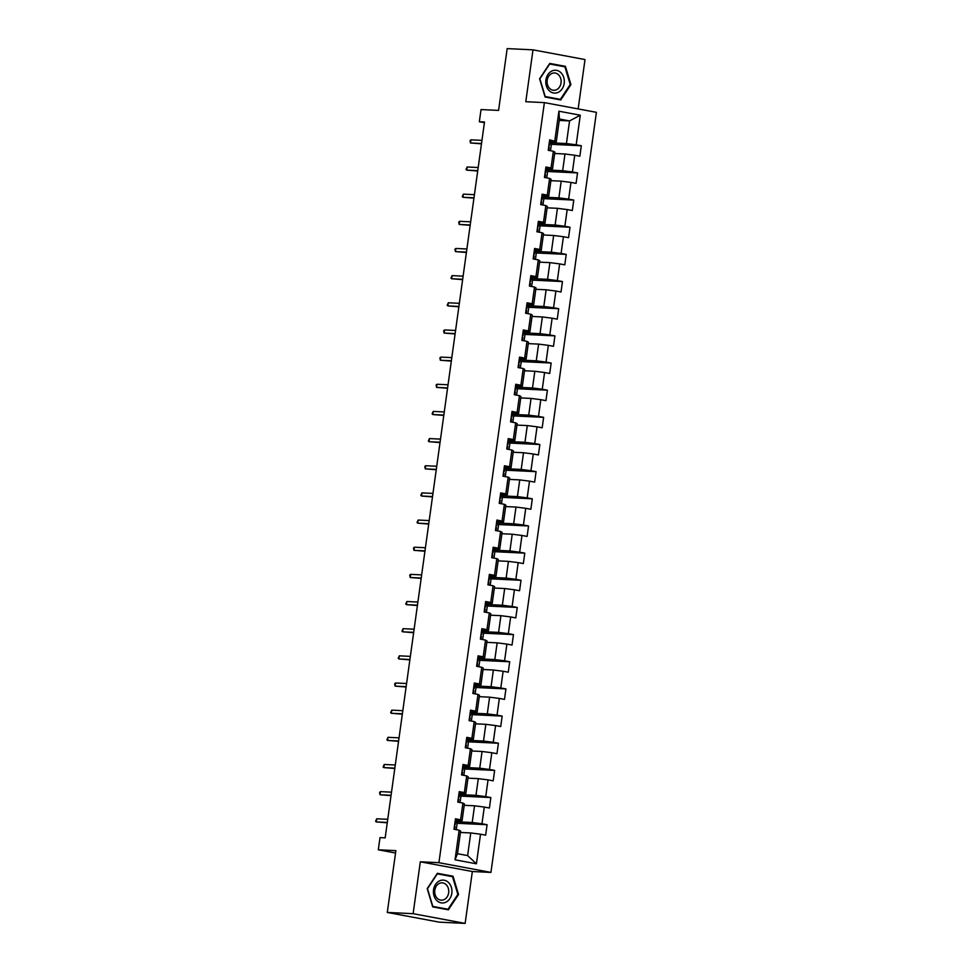 <?xml version="1.0" encoding="UTF-8"?>
<svg xmlns="http://www.w3.org/2000/svg" width="972" height="972" viewBox="0 0 972 972"><rect width="100%" height="100%" fill="white"/><g stroke="black" fill="none" stroke-linecap="round" stroke-linejoin="round"><path stroke-width="1.46" d="M578.158 108.913L585.01 59.559L532.996 49.839L507.165 48.6L498.587 110.407L481.031 109.569L479.342 121.743L484.408 122.691M490.933 872.406L596.407 112.327L544.381 102.607L438.919 862.686L490.933 872.406L472.343 871.519L420.317 861.799L413.124 913.68L465.138 923.4L472.343 871.519M465.138 923.4L439.32 922.161L387.293 912.441L395.871 850.634L378.315 849.795L395.543 853.015M413.124 913.68L387.293 912.441M559.24 120.431L569.568 120.917L559.435 119.034L556.3 141.657L549.678 139.846L548.22 150.296L553.36 151.255L551.039 167.962L545.912 167.002L544.454 177.451L549.593 178.411L547.272 195.129L542.133 194.169L540.687 204.606L545.827 205.566L543.506 222.284L538.367 221.324L536.921 231.773L542.048 232.733L539.727 249.44L534.6 248.48L533.154 258.929L538.281 259.889L535.961 276.595L530.833 275.635L529.388 286.084L534.515 287.044L532.194 303.762L527.067 302.802L525.609 313.239L530.748 314.199L528.428 330.917L523.301 329.958L521.843 340.407L526.982 341.366L524.661 358.073L519.522 357.113L518.076 367.562L523.215 368.522L520.895 385.228L515.755 384.268L514.31 394.717L519.437 395.677L517.116 412.395L511.989 411.435L510.543 421.872L515.67 422.832L513.35 439.551L508.222 438.591L506.777 449.04L511.904 450L509.583 466.706L504.456 465.746L502.998 476.195L508.137 477.155L505.817 493.861L500.689 492.901L499.231 503.35L504.371 504.31L502.05 521.028L496.911 520.069L495.465 530.505L500.604 531.465L498.284 548.184L493.144 547.224L491.698 557.673L496.826 558.633L494.505 575.339L489.378 574.379L487.932 584.828L493.059 585.788L490.738 602.494L485.611 601.534L484.165 611.983L489.293 612.943L486.972 629.662L481.845 628.702L480.387 639.139L485.526 640.098L483.206 656.817L478.078 655.857L476.62 666.306L481.76 667.266L479.439 683.972L474.3 683.012L472.854 693.461L477.993 694.421L475.673 711.127L470.533 710.168L469.087 720.617L474.215 721.576L471.894 738.295L466.767 737.335L465.321 747.772L470.448 748.732L468.127 765.45L463 764.49L461.554 774.939L466.682 775.899L464.361 792.605L459.234 791.645L457.776 802.094L462.915 803.054L460.594 819.761L455.467 818.801L454.009 829.25L459.149 830.21L455.042 859.807L476.414 863.804L467.617 855.591L470.764 832.955L460.449 832.457M554.805 140.806L558.912 111.209L580.284 115.206L576.177 144.804L581.305 145.764L551.391 144.33M476.414 863.804L480.52 834.207L485.648 835.167L487.094 824.718L481.966 823.758L484.287 807.052L489.414 808.011L490.86 797.562L485.733 796.603L488.053 779.884L493.181 780.844L494.639 770.407L489.499 769.447L491.82 752.729L496.959 753.689L498.405 743.24L493.266 742.28L495.586 725.574L500.726 726.534L502.172 716.085L497.044 715.125L499.353 698.418L504.492 699.378L505.938 688.929L500.811 687.969L503.132 671.251L508.259 672.211L509.705 661.774L504.577 660.814L506.898 644.096L512.025 645.056L513.471 634.607L508.344 633.647L510.665 616.941L515.792 617.9L517.25 607.451L512.11 606.492L514.431 589.785L519.57 590.745L521.016 580.296L515.877 579.336L518.197 562.618L523.337 563.578L524.783 553.141L519.656 552.181L521.964 535.463L527.103 536.423L528.549 525.974L523.422 525.014L525.743 508.307L530.87 509.267L532.316 498.818L527.188 497.858L529.509 481.152L534.636 482.112L536.082 471.663L530.955 470.703L533.276 453.985L538.403 454.945L539.861 444.508L534.722 443.548L537.042 426.83L542.182 427.789L543.627 417.34L538.488 416.381L540.809 399.674L545.948 400.634L547.394 390.185L542.267 389.225L544.575 372.519L549.715 373.479L551.16 363.03L546.033 362.07L548.354 345.352L553.481 346.311L554.927 335.875L549.8 334.915L552.12 318.196L557.248 319.156L558.693 308.707L553.566 307.747L555.887 291.041L561.014 292.001L562.472 281.552L557.333 280.592L559.653 263.886L564.793 264.846L566.239 254.397L561.099 253.437L563.42 236.718L568.559 237.678L570.005 227.241L564.878 226.282L567.186 209.563L572.326 210.523L573.772 200.074L568.644 199.114L570.965 182.408L576.092 183.368L577.538 172.919L572.411 171.959L574.731 155.253L579.859 156.213L581.305 145.764M378.315 849.795L380.003 837.609L385.167 837.864L484.506 121.998L479.342 121.743M553.36 151.255L554.854 152.106L552.533 168.824L545.705 168.496M554.66 153.503L564.975 154.001L562.654 170.708L546.13 169.918M552.533 168.824L551.039 167.962M574.731 155.253L564.975 154.001M572.411 171.959L562.654 170.708M549.593 178.411L551.075 179.261L548.767 195.98L541.926 195.651M550.893 180.671L561.208 181.156L558.888 197.875L542.364 197.085M548.767 195.98L547.272 195.129M570.965 182.408L561.208 181.156M568.644 199.114L558.888 197.875M545.827 205.566L547.309 206.429L544.988 223.135L538.16 222.807M547.115 207.826L557.43 208.312L555.121 225.03L538.597 224.24M544.988 223.135L543.506 222.284M567.186 209.563L557.43 208.312M564.878 226.282L555.121 225.03M542.048 232.733L543.542 233.584L541.222 250.29L534.393 249.974M543.348 234.981L553.663 235.479L551.343 252.185L534.819 251.396M541.222 250.29L539.727 249.44M563.42 236.718L553.663 235.479M561.099 253.437L551.343 252.185M538.281 259.889L539.776 260.739L537.455 277.457L530.627 277.129M539.582 262.136L549.897 262.634L547.576 279.341L531.052 278.551M537.455 277.457L535.961 276.595M559.653 263.886L549.897 262.634M557.333 280.592L547.576 279.341M534.515 287.044L536.009 287.894L533.689 304.613L526.86 304.285M535.815 289.304L546.13 289.79L543.81 306.508L527.286 305.718M533.689 304.613L532.194 303.762M555.887 291.041L546.13 289.79M553.566 307.747L543.81 306.508M530.748 314.199L532.243 315.062L529.922 331.768L523.094 331.44M532.048 316.459L542.364 316.945L540.043 333.663L523.519 332.874M529.922 331.768L528.428 330.917M552.12 318.196L542.364 316.945M549.8 334.915L540.043 333.663M526.982 341.366L528.464 342.217L526.156 358.923L519.315 358.607M528.282 343.614L538.597 344.112L536.277 360.819L519.753 360.029M526.156 358.923L524.661 358.073M548.354 345.352L538.597 344.112M546.033 362.07L536.277 360.819M523.215 368.522L524.698 369.372L522.377 386.091L515.549 385.763M524.503 370.769L534.819 371.268L532.51 387.974L515.986 387.184M522.377 386.091L520.895 385.228M544.575 372.519L534.819 371.268M542.267 389.225L532.51 387.974M519.437 395.677L520.931 396.527L518.611 413.246L511.782 412.918M520.737 397.937L531.052 398.423L528.732 415.141L512.208 414.351M518.611 413.246L517.116 412.395M540.809 399.674L531.052 398.423M538.488 416.381L528.732 415.141M515.67 422.832L517.165 423.695L514.844 440.401L508.016 440.073M516.97 425.092L527.286 425.578L524.965 442.296L508.441 441.507M514.844 440.401L513.35 439.551M537.042 426.83L527.286 425.578M534.722 443.548L524.965 442.296M511.904 450L513.398 450.85L511.078 467.556L504.249 467.24M513.204 452.247L523.519 452.745L521.199 469.452L504.675 468.662M511.078 467.556L509.583 466.706M533.276 453.985L523.519 452.745M530.955 470.703L521.199 469.452M508.137 477.155L509.632 478.005L507.311 494.724L500.483 494.396M509.437 479.403L519.753 479.901L517.432 496.607L500.908 495.817M507.311 494.724L505.817 493.861M529.509 481.152L519.753 479.901M527.188 497.858L517.432 496.607M504.371 504.31L505.853 505.161L503.545 521.879L496.704 521.551M505.671 506.558L515.986 507.056L513.666 523.774L497.142 522.985M503.545 521.879L502.05 521.028M525.743 508.307L515.986 507.056M523.422 525.014L513.666 523.774M500.604 531.465L502.087 532.328L499.766 549.034L492.938 548.706M501.892 533.725L512.22 534.211L509.899 550.93L493.375 550.14M499.766 549.034L498.284 548.184M521.964 535.463L512.22 534.211M519.656 552.181L509.899 550.93M496.826 558.633L498.32 559.483L495.999 576.189L489.171 575.861M498.126 560.88L508.441 561.379L506.12 578.085L489.609 577.295M495.999 576.189L494.505 575.339M518.197 562.618L508.441 561.379M515.877 579.336L506.12 578.085M493.059 585.788L494.554 586.638L492.233 603.357L485.405 603.029M494.359 588.036L504.675 588.534L502.354 605.24L485.83 604.45M492.233 603.357L490.738 602.494M514.431 589.785L504.675 588.534M512.11 606.492L502.354 605.24M489.293 612.943L490.787 613.794L488.466 630.512L481.638 630.184M490.593 615.191L500.908 615.689L498.587 632.408L482.063 631.618M488.466 630.512L486.972 629.662M510.665 616.941L500.908 615.689M508.344 633.647L498.587 632.408M485.526 640.098L487.021 640.961L484.7 657.667L477.872 657.339M486.826 642.358L497.142 642.844L494.821 659.563L478.297 658.773M484.7 657.667L483.206 656.817M506.898 644.096L497.142 642.844M504.577 660.814L494.821 659.563M481.76 667.266L483.242 668.116L480.933 684.823L474.093 684.495M483.06 669.514L493.375 670.012L491.054 686.718L474.53 685.928M480.933 684.823L479.439 683.972M503.132 671.251L493.375 670.012M500.811 687.969L491.054 686.718M477.993 694.421L479.475 695.272L477.155 711.99L470.327 711.662M479.281 696.669L489.609 697.167L487.288 713.873L470.764 713.084M477.155 711.99L475.673 711.127M499.353 698.418L489.609 697.167M497.044 715.125L487.288 713.873M474.215 721.576L475.709 722.427L473.388 739.145L466.56 738.817M475.515 723.824L485.83 724.322L483.509 741.041L466.997 740.251M473.388 739.145L471.894 738.295M495.586 725.574L485.83 724.322M493.266 742.28L483.509 741.041M470.448 748.732L471.942 749.594L469.622 766.301L462.793 765.972M471.748 750.992L482.063 751.478L479.743 768.196L463.219 767.406M469.622 766.301L468.127 765.45M491.82 752.729L482.063 751.478M489.499 769.447L479.743 768.196M466.682 775.899L468.176 776.75L465.855 793.456L459.027 793.128M467.982 778.147L478.297 778.645L475.976 795.351L459.452 794.561M465.855 793.456L464.361 792.605M488.053 779.884L478.297 778.645M485.733 796.603L475.976 795.351M462.915 803.054L464.409 803.905L462.089 820.623L455.261 820.295M464.215 805.302L474.53 805.8L472.21 822.506L455.686 821.717M462.089 820.623L460.594 819.761M484.287 807.052L474.53 805.8M481.966 823.758L472.21 822.506M459.149 830.21L460.631 831.06L457.496 853.695L455.042 859.807M480.52 834.207L470.764 832.955M420.317 861.799L438.919 862.686M532.996 49.839L525.791 101.72L544.381 102.607M457.496 853.695L467.617 855.591M556.3 141.657L549.472 141.341M549.897 142.763L566.421 143.552L569.568 120.917L580.284 115.206M559.435 119.034L558.912 111.209M576.177 144.804L566.421 143.552M456.281 829.675L457.241 822.798L455.576 822.494M487.094 824.718L457.168 823.284M460.06 802.52L461.007 795.643L459.343 795.339M490.86 797.562L460.947 796.129M463.826 775.364L464.774 768.488L463.122 768.172M494.639 770.407L464.713 768.974M467.593 748.197L468.54 741.332L466.888 741.016M498.405 743.24L468.48 741.818M471.359 721.042L472.319 714.165L470.655 713.861M502.172 716.085L472.246 714.651M475.126 693.887L476.086 687.01L474.421 686.706M505.938 688.929L476.013 687.496M478.892 666.731L479.852 659.854L478.188 659.538M509.705 661.774L479.779 660.34M482.671 639.564L483.619 632.699L481.954 632.383M513.471 634.607L483.558 633.185M486.437 612.409L487.385 605.532L485.733 605.228M517.25 607.451L487.324 606.018M490.204 585.253L491.152 578.376L489.499 578.073M521.016 580.296L491.091 578.862M493.97 558.098L494.93 551.221L493.266 550.905M524.783 553.141L494.857 551.707M497.737 530.931L498.697 524.066L497.032 523.75M528.549 525.974L498.624 524.552M501.503 503.775L502.463 496.899L500.799 496.595M532.316 498.818L502.39 497.385M505.282 476.62L506.23 469.743L504.565 469.44M536.082 471.663L506.169 470.229M509.049 449.465L509.996 442.588L508.344 442.272M539.861 444.508L509.936 443.074M512.815 422.298L513.763 415.433L512.11 415.117M543.627 417.34L513.702 415.919M516.582 395.142L517.541 388.265L515.877 387.962M547.394 390.185L517.469 388.751M520.348 367.987L521.308 361.11L519.643 360.806M551.16 363.03L521.235 361.596M524.115 340.832L525.074 333.955L523.41 333.639M554.927 335.875L525.002 334.441M527.893 313.664L528.841 306.8L527.176 306.484M558.693 308.707L528.78 307.286M531.66 286.509L532.607 279.632L530.955 279.329M562.472 281.552L532.547 280.118M535.426 259.354L536.374 252.477L534.722 252.173M566.239 254.397L536.313 252.963M539.193 232.199L540.153 225.322L538.488 225.006M570.005 227.241L540.08 225.808M542.959 205.031L543.919 198.167L542.255 197.851M573.772 200.074L543.846 198.653M546.726 177.876L547.686 170.999L546.021 170.695M577.538 172.919L547.613 171.485M550.504 150.721L551.452 143.844L549.788 143.54M458.541 894.483L453.037 876.222L437.376 873.293L427.206 888.627L432.71 906.888L448.384 909.816L458.541 894.483L457.812 894.447M549.751 63.423L539.594 78.756L545.098 97.018L560.759 99.946L570.928 84.613L565.425 66.351L549.751 63.423M444.398 909.075L448.007 909.245L432.819 906.402L427.486 888.712L437.339 873.852L452.515 876.683L457.848 894.386L448.007 909.245M448.979 876.027L453.037 876.222M549.435 63.958L564.902 66.813L570.236 84.503L560.382 99.363L545.207 96.532L539.873 78.829L549.715 63.97M561.366 66.157L565.425 66.351M570.187 84.576L570.928 84.613M455.188 820.757L455.783 821.012L455.321 824.305L454.726 824.074M454.617 824.912A13.474 0.875 -172.1 0 0 454.872 824.815L455.783 821M454.446 826.164L454.617 829.359M376.711 818.788L375.593 821.267L376.273 821.923L376.711 818.788L387.743 819.311M387.306 822.446L376.273 821.923L387.257 822.798M448.602 882.6A11.445 9.27 92.7 0 0 435.541 884.411A11.445 9.27 92.7 0 0 436.744 900.485A11.445 9.27 92.7 0 0 449.805 898.687A11.445 9.27 92.7 0 0 448.602 882.6M446.221 884.727A8.663 7.011 92.7 0 0 442.139 882.843A8.663 7.011 92.7 0 0 435.201 888.481A8.663 7.011 92.7 0 0 437.242 898.274A8.663 7.011 92.7 0 0 441.312 900.157A8.663 7.011 92.7 0 0 448.262 894.519A8.663 7.011 92.7 0 0 446.221 884.727M545.912 79.959A11.445 9.27 92.7 0 0 553.481 92.984A11.445 9.27 92.7 0 0 564.185 83.385A11.445 9.27 92.7 0 0 556.616 70.361A11.445 9.27 92.7 0 0 545.912 79.959M547.187 80.336A8.663 7.011 92.7 0 0 553.7 90.287A8.663 7.011 92.7 0 0 561.026 82.924A8.663 7.011 92.7 0 0 554.526 72.973A8.663 7.011 92.7 0 0 547.187 80.336M556.737 99.193L560.382 99.363M458.954 793.602L459.549 793.857L459.1 797.149L458.505 796.906M458.383 797.757A13.474 0.875 -172.1 0 0 458.638 797.66L459.549 793.845M458.213 798.996L458.383 802.204M380.477 791.633L379.602 792.362L380.04 794.768L380.477 791.633L391.509 792.156M391.072 795.29L380.04 794.768L391.023 795.643M462.733 766.446L462.866 769.97M462.15 770.602A13.474 0.875 -172.1 0 0 462.405 770.504L462.271 769.751M461.979 771.841L462.162 775.048L462.575 772.072M384.244 764.466L383.126 766.944L383.818 767.601L384.244 764.466L395.276 765M394.839 768.135L383.818 767.601L394.79 768.488M466.499 739.291L466.633 742.815M465.916 743.446A13.474 0.875 -172.1 0 0 466.171 743.349L466.038 742.596M465.746 744.686L465.928 747.893L466.341 744.917M388.022 737.311L386.892 739.789L387.585 740.445L388.022 737.311L399.042 737.845M398.617 740.98L387.585 740.445L398.569 741.32M470.266 712.124L470.399 715.659M469.683 716.279A13.474 0.875 -172.1 0 0 469.938 716.182L469.804 715.441M469.512 717.53L469.695 720.726L470.108 717.761M391.789 710.155L390.671 712.634L391.352 713.29L391.789 710.155L402.821 710.678M402.384 713.812L391.352 713.29L402.335 714.165M474.032 684.968L474.166 688.504M473.461 689.124A13.474 0.875 -172.1 0 0 473.716 689.027L473.571 688.273M473.279 690.363L473.461 693.571L473.874 690.606M395.555 683L394.681 683.729L395.118 686.135L395.555 683L406.588 683.523M406.15 686.657L395.118 686.135L406.102 687.01M477.799 657.813L477.932 661.337M477.228 661.968A13.474 0.875 -172.1 0 0 477.483 661.871L477.337 661.118M477.058 663.208L477.228 666.415L477.653 663.451M399.322 655.833L398.204 658.311L398.885 658.967L399.322 655.833L410.354 656.367M409.917 659.502L398.885 658.967L409.868 659.854M481.565 630.658L482.161 630.901L481.699 634.181L481.116 633.963M480.994 634.813A13.474 0.875 -172.1 0 0 481.249 634.716L482.161 630.889M480.824 636.053L480.994 639.26L481.419 636.283M403.088 628.677L401.971 631.156L402.651 631.812L403.088 628.677L414.121 629.212M413.683 632.347L402.651 631.812L413.635 632.687M485.344 603.49L485.939 603.734L485.478 607.026L484.882 606.807M484.761 607.646A13.474 0.875 -172.1 0 0 485.016 607.549L485.939 603.734M484.591 608.897L484.773 612.093L485.186 609.128M406.855 601.522L405.737 604.001L406.43 604.657L406.855 601.522L417.887 602.045M417.45 605.179L406.43 604.657L417.401 605.532M489.11 576.335L489.706 576.578L489.244 579.871L488.649 579.64M488.527 580.491A13.474 0.875 -172.1 0 0 488.782 580.393L489.706 576.578M488.357 581.73L488.539 584.937L488.952 581.973M410.634 574.367L409.747 575.096L410.196 577.502L410.634 574.367L421.654 574.889M421.228 578.024L410.196 577.502L421.18 578.376M492.877 549.18L493.472 549.411L493.011 552.703L492.415 552.485M492.294 553.335A13.474 0.875 -172.1 0 0 492.549 553.238L493.472 549.411M492.124 554.575L492.306 557.782L492.719 554.818M414.4 547.2L413.513 547.941L413.963 550.334L414.4 547.2L425.432 547.734M424.995 550.869L413.963 550.334L424.946 551.221M496.643 522.025L497.239 522.268L496.777 525.56L496.182 525.33M496.072 526.18A13.474 0.875 -172.1 0 0 496.328 526.083L497.239 522.256M495.89 527.419L496.072 530.627L496.485 527.65M418.167 520.044L417.049 522.523L417.729 523.179L418.167 520.044L429.199 520.579M428.761 523.714L417.729 523.179L428.713 524.054M500.41 494.857L501.005 495.113L500.544 498.405L499.948 498.174M499.839 499.013A13.474 0.875 -172.1 0 0 500.094 498.928L501.005 495.1M499.669 500.264L499.839 503.46M421.933 492.889L420.815 495.368L421.496 496.024L421.933 492.889L432.965 493.412M432.528 496.546L421.496 496.024L432.479 496.899M504.176 467.702L504.772 467.957L504.322 471.25L503.727 471.007M503.605 471.857A13.474 0.875 -172.1 0 0 503.861 471.76L504.31 471.262M503.435 473.097L503.605 476.304L504.031 473.34M425.7 465.734L424.825 466.463L425.262 468.868L425.7 465.734L436.732 466.256M436.294 469.391L425.262 468.868L436.246 469.743M507.955 440.547L508.55 440.778L508.089 444.07L507.493 443.852M507.372 444.702A13.474 0.875 -172.1 0 0 507.627 444.605L508.55 440.778M507.202 445.941L507.384 449.149L507.797 446.184M429.466 438.579L428.348 441.045L429.041 441.701L429.466 438.579L440.498 439.101M440.061 442.236L429.041 441.701L440.012 442.588M511.722 413.392L512.317 413.622L511.855 416.915L511.26 416.696M511.138 417.547A13.474 0.875 -172.1 0 0 511.394 417.45L512.317 413.622M510.968 418.786L511.151 421.994L511.564 419.017M433.245 411.411L432.115 413.89L432.807 414.546L433.245 411.411L444.265 411.946M443.84 415.08L432.807 414.546L443.791 415.421M515.488 386.224L516.083 386.467L515.622 389.772L515.026 389.541M514.905 390.38A13.474 0.875 -172.1 0 0 515.16 390.294L516.083 386.467M514.735 391.631L514.917 394.826L515.33 391.862M437.011 384.256L436.124 384.997L436.574 387.391L437.011 384.256L448.043 384.778M447.606 387.913L436.574 387.391L447.557 388.265M519.255 359.069L519.85 359.324L519.388 362.617L518.793 362.374M518.683 363.224A13.474 0.875 -172.1 0 0 518.939 363.127L519.85 359.312M518.501 364.464L518.683 367.671L519.097 364.707M440.778 357.101L439.903 357.83L440.34 360.235L440.778 357.101L451.81 357.623M451.373 360.758L440.34 360.235L451.324 361.11M523.021 331.914L523.155 335.462L522.559 335.219M522.45 336.069A13.474 0.875 -172.1 0 0 522.705 335.972L523.616 332.145M522.28 337.308L522.45 340.516L522.875 337.551M444.544 329.945L443.669 330.674L444.107 333.068L444.544 329.945L455.576 330.468M455.139 333.603L444.107 333.068L455.09 333.955M526.788 304.758L527.383 305.001L526.933 308.294L526.338 308.063M526.217 308.914A13.474 0.875 -172.1 0 0 526.472 308.817L527.383 304.989M526.046 310.153L526.217 313.361L526.642 310.384M448.311 302.778L447.193 305.257L447.873 305.913L448.311 302.778L459.343 303.313M458.906 306.447L447.873 305.913L458.857 306.788M530.566 277.591L531.162 277.834L530.7 281.139L530.105 280.908M529.983 281.746A13.474 0.875 -172.1 0 0 530.238 281.661L531.162 277.834M529.813 282.998L529.995 286.205L530.408 283.229M452.077 275.623L450.959 278.101L451.652 278.757L452.077 275.623L463.109 276.145M462.672 279.28L451.652 278.757L462.623 279.632M534.333 250.436L534.928 250.679L534.466 253.984L533.871 253.741M533.75 254.591A13.474 0.875 -172.1 0 0 534.005 254.494L534.928 250.679M533.579 255.83L533.762 259.038L534.175 256.073M455.856 248.468L454.969 249.197L455.418 251.602L455.856 248.468L466.876 248.99M466.451 252.125L455.418 251.602L466.402 252.477M538.099 223.281L538.233 226.804M537.516 227.436A13.474 0.875 -172.1 0 0 537.771 227.339L537.638 226.585M537.346 228.675L537.528 231.883L537.941 228.918M459.622 221.312L458.735 222.041L459.185 224.435L459.622 221.312L470.655 221.835M470.217 224.969L459.185 224.435L470.169 225.322M541.866 196.125L541.999 199.649M541.295 200.281A13.474 0.875 -172.1 0 0 541.55 200.183L541.404 199.43M541.112 201.52L541.295 204.728L541.708 201.751M463.389 194.145L462.271 196.623L462.951 197.28L463.389 194.145L474.421 194.679M473.984 197.814L462.951 197.28L473.935 198.154M545.632 168.97L545.766 172.494M545.061 173.113A13.474 0.875 -172.1 0 0 545.316 173.028L545.171 172.275M544.891 174.365L545.061 177.572L545.486 174.595M467.155 166.99L466.038 169.468L466.718 170.124L467.155 166.99L478.188 167.512M477.75 170.647L466.718 170.124L477.702 170.999M549.399 141.803L549.532 145.338M548.828 145.958A13.474 0.875 -172.1 0 0 549.083 145.861L548.949 145.12M548.658 147.197L548.828 150.405L549.253 147.44M470.922 139.834L470.047 140.563L470.484 142.969L470.922 139.834L481.954 140.357M481.517 143.492L470.484 142.969L481.468 143.844M454.629 829.359L455.042 826.394M458.395 802.204L458.808 799.239M462.866 769.994L463.328 766.677M466.633 742.827L467.095 739.522M470.399 715.671L470.861 712.367M474.166 688.516L474.628 685.211M477.932 661.361L478.394 658.044M499.851 503.472L500.264 500.495M504.322 471.25L504.772 467.945M538.233 226.828L538.695 223.511M541.999 199.661L542.461 196.356M545.766 172.506L546.228 169.201M549.545 145.35L549.994 142.046"/></g></svg>
